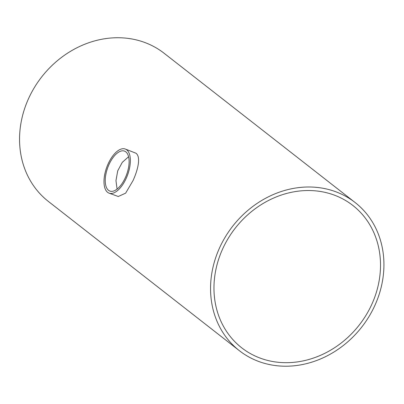 <?xml version="1.0" encoding="UTF-8"?>
<svg xmlns="http://www.w3.org/2000/svg" width="404" height="404" viewBox="0 0 404 404"><rect width="100%" height="100%" fill="white"/><g stroke="black" fill="none" stroke-linecap="round" stroke-linejoin="round"><path stroke-width="0.61" d="M125.407 177.523A21.281 10.055 110.1 0 1 109.873 191.077A21.281 10.055 110.1 0 1 107.732 167.64A21.281 10.055 110.1 0 1 124.477 151.101A21.281 10.055 110.1 0 1 125.407 177.523M128.588 156.742L122.271 162.352L117.715 170.852L115.968 180.644L117.074 189.092M333.926 194.975A90.304 78.674 -52 0 1 352.849 205.454A90.304 78.674 -52 0 1 359.227 325.048A90.304 78.674 -52 0 1 241.632 347.763A90.304 78.674 -52 0 1 228.215 238.375A90.304 78.674 -52 0 1 333.926 194.975M126.265 178.194A23.503 11.105 -69.9 0 0 125.24 149.015A23.503 11.105 -69.9 0 0 106.742 167.276A23.503 11.105 -69.9 0 0 109.11 193.162A23.503 11.105 -69.9 0 0 126.265 178.194M125.24 149.015L135.936 153.207C140.976 156.777 138.158 169.327 133.007 180.654L125.619 193.173L118.266 196.501L109.11 193.162M335.431 191.627A94.006 81.896 128 0 0 225.387 236.805A94.006 81.896 128 0 0 239.355 350.682A94.006 81.896 128 0 0 361.767 327.038A94.006 81.896 128 0 0 355.126 202.535A94.006 81.896 128 0 0 335.431 191.627M239.355 350.682L48.349 201.409A94.006 81.896 -52 0 1 34.38 87.537A94.006 81.896 -52 0 1 144.425 42.359A94.006 81.896 -52 0 1 164.12 53.267L355.126 202.535"/></g></svg>
